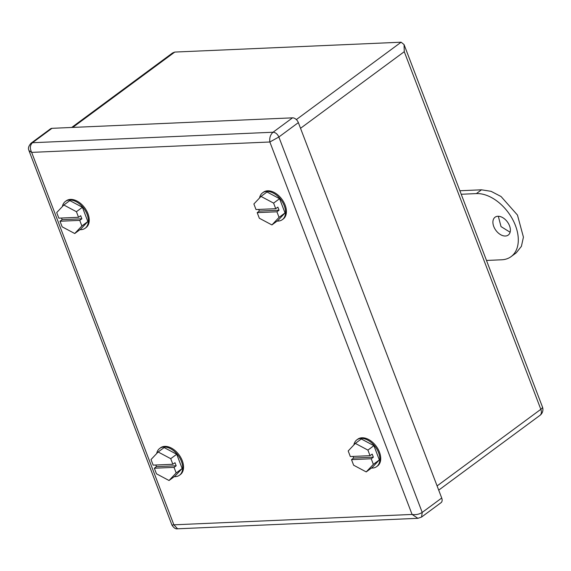 <?xml version="1.0" encoding="UTF-8"?>
<svg xmlns="http://www.w3.org/2000/svg" width="571" height="571" viewBox="0 0 571 571"><rect width="100%" height="100%" fill="white"/><g stroke="black" fill="none" stroke-linecap="round" stroke-linejoin="round"><path stroke-width="0.86" d="M300.532 128.297L404.268 51.69L404.068 44.595L401.135 42.204L174.776 52.068L172.57 52.96L71.675 127.469M437.093 485.921L540.83 409.314A7.216 4.639 53.6 0 1 539.988 415.345A7.216 7.216 0 0 0 542.45 406.98A7.216 2.198 159.1 0 1 540.83 409.314L404.268 51.69M486.499 260.447L501.659 259.791A37.186 23.903 53.6 0 0 511.116 256.607A37.186 23.903 53.6 0 0 512.337 218.857A37.186 23.903 53.6 0 0 476.385 193.598L481.517 189.808L459.883 190.75M481.517 189.808L491.096 191.335L501.038 196.51L517.462 215.067L523.429 237.136L521.409 246.337L516.248 252.825L511.116 256.607M510.11 232.24L501.031 226.594L498.312 216.259M476.385 193.598L461.218 194.261M497.869 216.266A11.099 7.138 53.6 0 1 508.604 223.803A11.099 7.138 53.6 0 1 508.24 235.074A11.099 7.138 53.6 0 1 505.414 236.023A11.099 7.138 53.6 0 1 494.686 228.486A11.099 7.138 53.6 0 1 495.05 217.216A11.099 7.138 53.6 0 1 497.869 216.266M421.569 517.055L417.908 518.318L412.076 514.442C415.738 515.021 419.121 514.35 422.219 512.415L278.862 137.004L269.855 141.993C269.326 137.925 270.39 134.67 273.031 132.236C275.536 132.429 277.485 134.014 278.862 137.004L298.355 122.608L441.711 498.019A5.553 3.569 53.6 0 1 441.069 502.658L421.569 517.055L422.219 512.415L441.711 498.019M31.062 143.193L50.562 128.796A5.553 3.569 53.6 0 1 51.968 128.325L32.476 142.721L31.062 143.193C26.53 148.381 29.342 150.394 28.985 150.665L31.662 152.378C29.713 148.367 29.985 145.148 32.476 142.721L273.031 132.236L292.53 117.84A5.553 3.569 53.6 0 1 298.355 122.608M173.884 524.82L171.971 525.113C173.82 527.968 175.69 529.196 177.574 528.796L173.884 524.82L31.662 152.378L269.855 141.993L412.076 514.442L173.884 524.82M51.968 128.325L292.53 117.84M373.355 464.351L371.221 458.77L351.508 459.626L353.635 465.215L366.218 471.917L373.355 464.351L379.344 459.933L373.898 445.673L367.91 450.098L355.326 443.396L348.196 450.954L350.323 456.543L370.044 455.679L367.91 450.098M370.044 455.679L372.185 454.102L373.363 457.193L371.221 458.77M379.344 459.933L372.206 467.492L366.218 471.917M373.898 445.673L361.315 438.978L355.326 443.396M373.363 457.193L353.642 458.049L353.021 456.422M353.642 458.049L351.508 459.626M371.457 468.049A16.652 10.706 -126.4 0 0 376.653 466.628L377.51 466A16.652 10.706 -126.4 0 0 378.609 450.162A16.652 10.706 -126.4 0 0 357.724 439.206L356.868 439.841A16.652 10.706 -126.4 0 0 353.863 444.952M376.653 466.628A16.652 10.706 -126.4 0 0 377.752 450.79A16.652 10.706 -126.4 0 0 356.868 439.841M279.041 217.373L276.906 211.791L257.193 212.648L259.327 218.236L271.903 224.931L279.041 217.373L285.029 212.954L279.583 198.694L273.595 203.112L261.018 196.417L253.881 203.975L256.015 209.557L275.729 208.7L273.595 203.112M275.729 208.7L277.87 207.123L279.048 210.207L276.906 211.791M285.029 212.954L277.891 220.513L271.903 224.931M279.583 198.694L267 191.992L261.018 196.417M279.048 210.207L259.327 211.07L258.706 209.443M259.327 211.07L257.193 212.648M277.142 221.07A16.652 10.706 -126.4 0 0 282.338 219.649L283.195 219.021A16.652 10.706 -126.4 0 0 276.807 194.104A16.652 10.706 -126.4 0 0 263.409 192.227L262.553 192.855A16.652 10.706 -126.4 0 0 259.548 197.973M282.338 219.649A16.652 10.706 -126.4 0 0 275.95 194.74A16.652 10.706 -126.4 0 0 262.553 192.855M81.867 225.966L79.733 220.377L60.012 221.241L62.146 226.823L74.73 233.525L81.867 225.966L87.848 221.548L82.402 207.287L76.421 211.705L63.838 205.01L56.7 212.569L58.834 218.151L78.555 217.294L76.421 211.705M78.555 217.294L80.689 215.717L81.867 218.8L79.733 220.377M87.848 221.548L80.711 229.107L74.73 233.525M82.402 207.287L69.826 200.585L63.838 205.01M81.867 218.8L62.153 219.664L61.532 218.036M62.153 219.664L60.012 221.241M79.961 229.656A16.652 10.706 -126.4 0 0 85.158 228.243L86.014 227.608A16.652 10.706 -126.4 0 0 87.113 211.77A16.652 10.706 -126.4 0 0 66.229 200.821L65.379 201.449A16.652 10.706 -126.4 0 0 62.367 206.559M85.158 228.243A16.652 10.706 -126.4 0 0 86.264 212.405A16.652 10.706 -126.4 0 0 65.379 201.449M176.175 472.945L174.041 467.363L154.327 468.22L156.461 473.809L169.037 480.504L176.175 472.945L182.163 468.527L176.717 454.266L170.729 458.684L158.153 451.989L151.015 459.548L153.149 465.129L172.863 464.273L170.729 458.684M172.863 464.273L175.004 462.696L176.182 465.779L174.041 467.363M182.163 468.527L175.026 476.086L169.037 480.504M176.717 454.266L164.134 447.564L158.153 451.989M176.182 465.779L156.461 466.643L155.84 465.015M156.461 466.643L154.327 468.22M174.276 476.642A16.652 10.706 -126.4 0 0 179.472 475.222L180.329 474.594A16.652 10.706 -126.4 0 0 183.262 464.159A16.652 10.706 -126.4 0 0 173.72 449.52A16.652 10.706 -126.4 0 0 160.544 447.8L159.687 448.435A16.652 10.706 -126.4 0 0 156.682 453.545M179.472 475.222A16.652 10.706 -126.4 0 0 182.406 464.787A16.652 10.706 -126.4 0 0 172.863 450.155A16.652 10.706 -126.4 0 0 159.687 448.435M296.342 119.589L401.135 42.204M72.738 127.419L174.776 52.068M438.706 490.139L539.988 415.345M542.443 406.966L404.068 44.595M28.985 150.665L171.971 525.113M417.908 518.318L177.574 528.796"/></g></svg>
